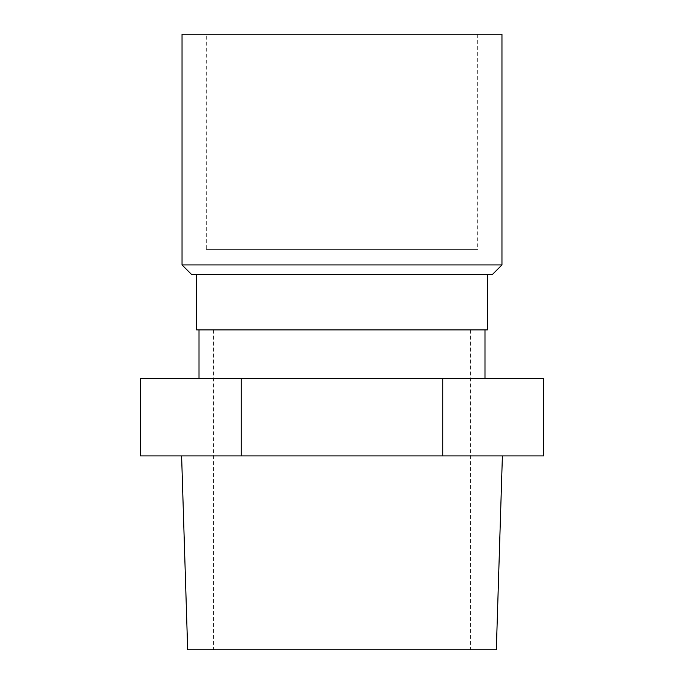 <?xml version="1.0" encoding="UTF-8"?>
<svg xmlns="http://www.w3.org/2000/svg" width="684" height="684" viewBox="0 0 684 684"><rect width="100%" height="100%" fill="white"/><g stroke="black" fill="none" stroke-linecap="round" stroke-linejoin="round"><path stroke-width="0.51" stroke-dasharray="3.42 2.56" d="M182.038 34.2L501.962 34.2M206.277 34.2L477.723 34.2L206.277 34.2L206.277 249.421L477.723 249.421L206.277 249.421M182.038 264.93L501.962 264.93M191.734 274.626L492.266 274.626M543.498 378.355L140.502 378.355M241.255 378.355L241.255 455.912L140.502 455.912M342 455.912L502.389 455.912L342 455.912M543.498 455.912L241.255 455.912M342 274.626L487.418 274.626L342 274.626M196.582 329.885L487.418 329.885M484.99 329.885L199.01 329.885L484.99 329.885M470.455 329.885L470.455 649.8L213.545 649.8L470.455 649.8M442.745 378.355L442.745 455.912M342 378.355L484.99 378.355L342 378.355M187.672 649.8L496.327 649.8M477.723 34.2L477.723 249.421M213.545 329.885L213.545 649.8"/><path stroke-width="1.03" d="M501.962 264.93L501.962 34.2L182.038 34.2L182.038 264.93L501.962 264.93L492.266 274.626L191.734 274.626L182.038 264.93M241.255 455.912L241.255 378.355L140.502 378.355L140.502 455.912L543.498 455.912L543.498 378.355L442.745 378.355L442.745 455.912M487.418 274.626L487.418 329.885L196.582 329.885L196.582 274.626M241.255 378.355L442.745 378.355M484.99 378.355L484.99 329.885M502.389 455.912L496.327 649.8L187.672 649.8L181.611 455.912M199.01 378.355L199.01 329.885"/></g></svg>
